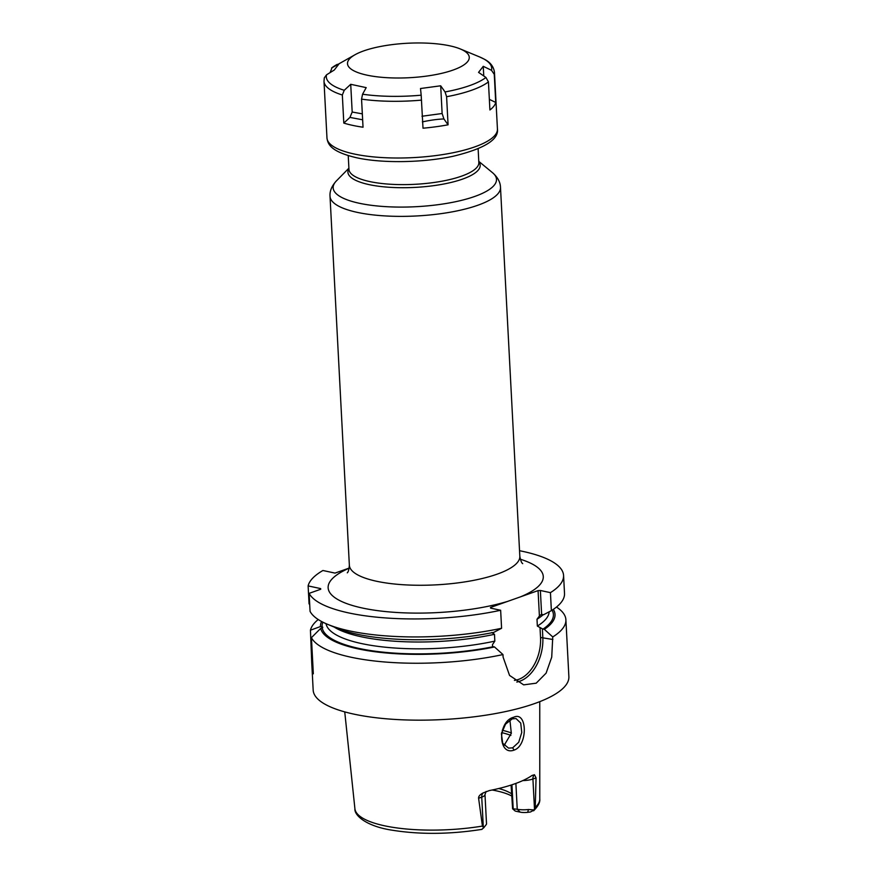 <?xml version="1.0" encoding="UTF-8"?>
<svg xmlns="http://www.w3.org/2000/svg" width="877" height="877" viewBox="0 0 877 877"><rect width="100%" height="100%" fill="white"/><g stroke="black" fill="none" stroke-linecap="round" stroke-linejoin="round"><path stroke-width="1.32" d="M535.233 807.388L533.611 810.797C538.16 806.138 540.221 802.225 539.772 799.046A92.567 26.2 177 0 1 535.233 807.388L536.066 777.899L532.92 779.017L534.521 809.493M528.469 809.504L534.192 809.986L530.41 812.003L527.691 812.332L528.469 809.504A12.19 3.453 177 0 1 517.244 809.23L512.606 808.813L515.248 811.082L520.204 812.146A8.134 2.302 -3 0 0 527.691 812.332M482.076 829.116L483.687 827.866L482.438 826.079A92.567 26.2 177 0 1 384.444 825.772A92.567 26.2 -3 0 1 354.911 808.737L344.738 711.883M511.653 795.965A71.443 20.215 -3 0 0 492.172 790.002M498.75 788.511A69.097 19.557 177 0 1 511.543 793.773M512.606 808.813L511.083 785.058M503.113 744.003A69.097 19.557 177 0 1 505.053 744.836M486.099 791.46L484.992 794.584L486.516 823.777A12.19 3.453 177 0 1 486.34 824.424L483.687 827.866M484.992 794.584A12.19 3.453 177 0 1 481.736 797.138L478.59 798.256L482.438 826.079M478.59 798.256C478.414 796.36 479.971 794.562 483.282 792.852L489.355 790.572A94.376 26.705 -3 0 0 531.999 775.476L534.466 774.731L536.066 777.899M514.13 750.087C497.774 756.314 497.412 721.124 513.659 717.265C527.45 710.513 528.064 745.549 514.13 750.087L512.617 747.84L508.561 748.125L502.707 743.279L501.403 733.764L505.514 724.172L512.201 718.877L516.005 718.537L520.73 723.076L521.76 732.47L518.713 742.271L512.617 747.84M511.938 784.783L513.166 808.353M322.703 627.669L322.659 627L322.747 627.647L320.675 628.425L311.434 637.656L313.33 673.81L311.752 663.023L313.166 690.067A128.031 36.231 -3 0 0 354.056 714.163A128.031 36.231 177 0 0 493.027 713.999A128.031 36.231 177 0 0 568.877 676.671L565.895 619.743A128.031 36.231 -3 0 0 556.457 607.048M311.752 663.023L310.447 630.201L320.434 626.562L322.659 627M318.23 619.535A128.031 36.231 -3 0 0 310.447 630.201M311.434 637.656A128.031 36.231 -3 0 0 351.074 657.235A128.031 36.231 -3 0 0 502.97 654.571L503.102 657.114L509.559 675.422L523.668 684.86L536.198 683.183L546.097 673.152L551.721 657.18L552.751 636.943L544.332 629.346L542.381 628.831L542.819 637.327A36.648 24.282 -77.9 0 1 516.783 682.043M549.145 611.817A111.774 31.627 177 0 1 537.349 626.068L542.381 628.831M320.675 628.425A117.452 33.238 -3 0 0 494.54 646.974L492.589 646.459L492.446 644.683L494.836 641.12L494.485 634.301L491.811 632.536M541.624 614.426L540.375 590.484L550.438 592.644L551.381 610.644L543.565 614.744L541.624 614.426L539.388 615.687L538.072 590.616L540.375 590.484M540.1 615.106L536.998 619.25L537.349 626.068M538.072 590.616L490.495 607.465L490.583 608.112L500.646 610.271A128.031 36.231 -3 0 1 309.121 593.356L320.741 589.245L320.653 588.599L308.123 585.902A128.031 36.231 -3 0 1 322.922 570.499L335.014 573.098L349.199 568.077M540.024 627.833L540.528 637.458A35.025 23.208 -77.9 0 1 514.404 680.377M550.438 592.644A128.031 36.231 -3 0 0 563.571 575.455A128.031 36.231 -3 0 0 519.535 550.712M309.121 593.356L310.063 611.357A128.031 36.231 -3 0 0 327.724 624.391L337.031 628.239A117.452 33.238 177 0 0 493.784 632.372L501.589 628.272L500.646 610.271M494.54 646.974L502.97 654.571M551.381 610.644A128.031 36.231 -3 0 0 564.514 593.444L563.571 575.455M327.724 624.391A128.031 36.231 -3 0 0 501.589 628.272M308.123 585.902L309.066 603.902L309.691 604.385M552.751 636.943A128.031 36.231 -3 0 0 565.895 619.743M544.332 629.346A117.452 33.238 -3 0 0 553.332 609.372M321.585 621.519A117.452 33.238 -3 0 0 320.434 626.562M320.686 589.267L320.653 588.599M504.122 745.384L511.324 733.304L509.91 720.017M355.58 54.429A60.962 17.255 -3 0 1 449.78 45.823A60.962 17.255 177 0 1 460.25 48.937A60.962 17.255 177 0 1 446.996 71.98A60.962 17.255 177 0 1 366.97 75.148A60.962 17.255 -3 0 1 355.58 54.429L331.583 67.978L338.993 63.933L334.301 69.996L326.518 74.841L324.315 77.845L323.997 81.254A85.354 24.15 177 0 0 342.337 95.001L344.244 90.287L350.723 84.302L366.202 87.634L362.563 94.223L361.554 99.134L363.034 127.22A85.354 24.15 177 0 1 352.729 125.389A85.354 24.15 177 0 1 343.806 123.087L349.956 117.408L352.181 112.026L362.333 113.857M478.557 72.374L483.26 66.312L491.504 70.292L494.266 74.37L495.735 102.456A85.354 24.15 177 0 1 489.914 109.987L488.434 81.901L485.946 77.472L478.557 72.374M421.179 95.187L420.511 88.522L440.682 85.793L445.056 91.953L446.601 96.722L448.07 124.808A85.354 24.15 177 0 1 423.01 128.206L421.179 95.187A82.811 23.438 177 0 1 362.563 94.223M483.26 66.312L483.764 75.97M489.355 99.364L495.735 102.456M330.07 72.627L332.076 67.661A82.811 23.438 177 0 1 337.294 64.339M343.806 123.087L342.337 95.001M350.723 84.302L352.181 112.026M349.956 117.408L362.639 119.798M421.969 116.246L442.129 113.506L443.915 118.954L448.07 124.808M422.374 121.881C430.497 120.149 437.667 119.173 443.915 118.954M440.682 85.793L442.129 113.506M520.204 812.146L517.244 809.23L515.884 783.413M483.282 792.852A6.095 4.232 70.5 0 0 481.736 797.138L483.337 827.614M534.466 774.731A6.095 4.232 -109.5 0 0 532.92 779.017A12.19 3.453 177 0 1 522.791 780.596M311.565 640.002L310.951 639.87M552.115 610.173A115.841 32.778 177 0 1 543.082 629.072M322.067 626.912A115.841 32.778 177 0 1 322.879 622.188M494.836 641.12A111.774 31.627 177 0 1 326.036 623.679M493.302 646.7A115.841 32.778 177 0 1 322.199 627.888M540.528 637.458L552.894 639.486M543.214 614.667A111.774 31.627 177 0 1 536.998 619.25M494.485 634.301A111.774 31.627 177 0 1 334.137 627.044M349.189 568.186A107.707 30.476 -3 0 0 362.563 608.057A107.707 30.476 -3 0 0 507.936 601.293M347.27 572.834C348.333 572.012 349.035 569.469 349.353 565.205A85.354 24.15 -3 0 0 376.617 581.265A85.354 24.15 -3 0 0 469.272 581.166A85.354 24.15 -3 0 0 519.831 556.27C520.598 560.48 521.552 562.935 522.703 563.648M520.313 559.219A107.707 30.476 177 0 1 520.631 596.788M478.787 161.368L492.501 172.681C497.687 177.253 500.35 182.153 500.493 187.382A85.354 24.15 177 0 1 449.934 212.267A85.354 24.15 177 0 1 357.29 212.377A85.354 24.15 177 0 1 330.026 196.316L349.353 565.205M492.501 172.681A81.78 23.142 177 0 1 458.814 200.997A81.78 23.142 177 0 1 359.285 203.256A81.78 23.142 177 0 1 336.439 180.859C331.758 185.946 329.62 191.098 330.026 196.316M348.914 168.559A66.224 18.735 -3 0 0 369.064 184.608A66.224 18.735 -3 0 0 446.557 183.457A66.224 18.735 -3 0 0 478.809 161.752M348.235 155.602L348.958 169.338A65.03 18.406 -3 0 0 369.732 181.572A65.03 18.406 -3 0 0 440.32 181.495A65.03 18.406 -3 0 0 478.842 162.53L478.129 148.794M513.659 717.265L512.201 718.877M502.269 730.267A81.287 22.999 177 0 1 511.379 732.953M501.622 732.602A80.07 22.659 177 0 1 510.885 735.375M460.25 48.937L479.467 56.884A82.811 23.438 177 0 1 491.504 70.292M485.946 77.472A82.811 23.438 177 0 1 445.056 91.953M344.244 90.287A82.811 23.438 177 0 1 326.518 74.841M421.541 100.121A85.354 24.15 177 0 1 361.554 99.134M488.434 81.901A85.354 24.15 177 0 1 446.601 96.722M497.434 129.018C498.892 139.684 484.126 148.761 453.146 156.259C422.988 162.771 382.219 163.44 356.61 157.75C331.122 151.765 327.845 144.508 326.968 137.952A85.354 24.15 177 0 0 354.231 154.012A85.354 24.15 177 0 0 446.875 153.903A85.354 24.15 177 0 0 497.434 129.018L494.464 72.32A85.354 24.15 177 0 1 494.266 74.37M354.911 808.737C354.231 815.72 367.003 826.441 392.238 830.212C420.05 834.652 449.978 834.378 482.021 829.357M539.772 799.046L539.75 701.666M519.831 556.27L500.493 187.382M348.903 168.176L336.439 180.859M494.464 72.32C493.674 66.553 490.232 62.157 484.17 59.121L479.467 56.884M326.968 137.952L323.997 81.254"/></g></svg>
